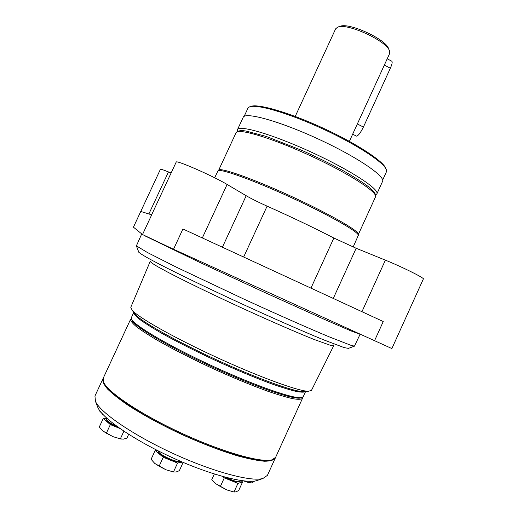 <?xml version="1.0" encoding="UTF-8"?>
<svg xmlns="http://www.w3.org/2000/svg" width="518" height="518" viewBox="0 0 518 518"><rect width="100%" height="100%" fill="white"/><g stroke="black" fill="none" stroke-linecap="round" stroke-linejoin="round"><path stroke-width="0.78" d="M305.601 391.491C304.39 392.417 301.165 392.379 295.907 391.381C289.497 389.801 281.293 387.25 271.29 383.721C254.752 377.609 236.234 369.891 215.734 360.567C195.318 351.068 177.402 342.029 162.004 333.456C152.816 328.153 145.532 323.588 140.164 319.748C135.988 316.407 133.858 313.979 133.773 312.458L131.391 317.579L131.63 319.25C134.486 325.621 169.639 346.374 213.079 366.336C256.507 386.331 295.137 399.514 301.845 397.539L303.263 396.633L305.607 391.491M301.405 397.695L300.576 397.992C293.874 399.974 255.627 386.952 212.691 367.184C169.742 347.448 134.965 326.877 132.103 320.506L131.792 319.677M302.499 397.325L302.473 398.374C301.314 399.456 298.109 399.566 292.858 398.705C286.435 397.254 278.185 394.8 268.123 391.349C251.483 385.334 232.835 377.635 212.199 368.259C191.647 358.689 173.666 349.546 158.268 340.825C149.1 335.424 141.874 330.762 136.59 326.832C132.517 323.407 130.517 320.901 130.581 319.315L131.365 318.609M302.473 398.374L275.628 457.336L272.002 459.822C261.337 463.014 223.012 452.292 182.194 433.495C141.349 414.737 108.268 392.612 103.755 382.439L103.289 378.069L130.581 319.315M272.112 459.796L270.746 460.262C260.133 463.442 222.196 452.855 181.837 434.265C141.459 415.714 108.735 393.803 104.235 383.683L103.704 382.336M275.395 457.757L275.226 458.21C273.646 460.211 270.027 461.214 264.361 461.234C257.53 460.625 248.918 458.922 238.52 456.131C221.406 451.023 202.48 443.796 181.747 434.46C161.163 424.799 143.363 415.125 128.347 405.458C119.457 399.378 112.561 393.945 107.66 389.154C103.982 384.842 102.389 381.436 102.881 378.936L103.114 378.516M275.226 458.21L267.417 475.362L262.93 478.477C251.191 481.973 213.06 471.892 173.012 453.451C132.951 435.049 100.479 412.652 95.5 401.463L94.936 396.03L102.881 378.936M258.314 480.082L256.695 480.646C245.286 484.039 209.097 474.579 171.303 457.174C133.489 439.801 102.752 418.486 97.902 407.608L97.28 406.021M240.605 480.49L240.281 481.196C238.565 482.433 233.942 481.196 226.411 477.499M239.62 481.656C237.257 482.718 232.187 481.157 224.411 476.974M240.747 480.51L242.599 481.954L237.943 483.385L224.3 477.861L222.52 476.456M180.439 461.247C177.603 463.435 157.776 454.189 158.236 450.887M180.115 461.376C178.691 464.504 156.928 454.506 158.372 451.392M182.44 462.101L177.557 463.06L163.235 457.277L155.154 450.505L156.941 450.239M116.906 426.346C109.887 423.167 106.358 420.642 106.326 418.764L106.643 418.084M118.635 427.59C110.988 424.456 106.915 421.775 106.41 419.561M119.878 428.47L110.34 424.598L103.237 418.486L106.546 418.304M254.649 481.06L252.078 482.86L250.285 482.899L250.99 481.332M250.362 482.925L243.447 480.879M248.893 482.672L243.68 480.969M103.322 414.866L99.191 410.567L99.391 410.139M128.671 434.304L126.904 438.124L123.349 439.147L120.364 438.837L123.893 431.209M120.364 438.837L113.066 436.693L106.365 433.184L110.34 424.598M106.365 433.184L102.499 430.723L99.307 426.961L103.237 418.486M183.152 462.406L179.357 470.668L176.12 472.002L173.465 471.956L177.557 463.06M173.465 471.956L165.987 469.787L159.123 466.206L163.235 457.277M159.123 466.206L154.759 463.435L151.094 459.311L155.154 450.505M242.599 481.954L238.733 490.423L236.085 491.88L234.013 491.996L237.943 483.385M234.013 491.996L226.884 489.937L220.351 486.506L224.3 477.861M220.351 486.506L215.734 483.689L211.791 479.571L214.329 474.015M102.907 414.562L102.156 413.96M121.38 439.089L113.066 436.693L102.693 430.898M173.64 472.002L165.987 469.787L154.759 463.435M233.735 491.938L226.884 489.937L215.734 483.689M389.271 50.466L388.617 48.86C386.642 39.485 348.303 21.847 339.899 26.45L338.254 27.001M349.378 141.336L389.568 53.671L389.555 51.152C387.49 41.207 346.438 22.326 337.548 27.234L335.625 28.859L295.221 116.427M387.218 58.799L391.763 61.215C392.599 61.843 392.12 64.187 390.339 68.253L363.403 127.052C360.515 132.867 358.197 135.891 356.449 136.117L356.339 136.066M386.027 169.036L385.942 168.829C384.369 161.83 356.986 143.687 322.727 127.952C288.481 112.179 256.889 103.192 250.55 106.553L250.336 106.63M382.647 180.089L386.37 171.931L386.422 170.046C384.855 163.008 357.109 144.658 322.377 128.71C287.665 112.717 255.678 103.594 249.307 106.986L247.915 108.249L244.146 116.382M375.634 194.885L376.871 193.881L382.537 181.462C385.735 176.424 356.624 156.611 317.748 138.772C278.904 120.869 244.917 111.655 243.175 117.359L237.432 129.746L237.471 131.339M376.871 193.881C379.817 189.387 350.446 170.105 311.551 152.247C272.682 134.337 238.921 124.585 237.432 129.746M353.153 247.015L358.359 235.276C358.275 231.714 328.295 214.607 290.792 197.377C253.308 180.122 220.81 168.486 218.052 170.739L214.64 177.771M222.403 247.215L246.192 195.726L227.104 184.447C213.099 175.965 175.498 159.512 176.185 162.121L151.632 214.821M361.959 311.687L385.379 260.146C400.757 266.349 421.089 276.308 423.452 278.755L391.873 348.562L173.524 249.262L142.515 234.544L133.437 227.162L140.786 211.467L151.69 214.84L142.515 234.544M171.115 172.999L168.467 171.924C163.377 169.865 160.69 169.01 160.399 169.354L133.437 227.162M385.379 260.146L356.164 248.264L333.857 238.027C314.102 227.829 291.854 217.204 267.113 206.151C258.456 202.266 251.483 198.789 246.192 195.726M374.475 340.883L383.249 321.529L182.932 228.975L173.524 249.262M360.075 334.317L354.454 346.16L350.582 345.182L329.208 336.855C308.463 328.205 277.046 314.322 243.984 299.145L176.534 267.249L147.5 252.557L136.396 245.862L141.725 233.903M348.4 348.374L344.192 347.623L323.439 339.763C303.438 331.565 273.368 318.369 241.809 303.885C210.263 289.348 180.678 275.103 161.441 265.255L149.534 258.968C143.667 255.691 140.087 253.444 138.779 252.234L138.656 251.903M333.676 345.784L311.454 390.417L308.255 391.284C298.368 391.181 259.68 377.182 217.107 357.582C174.521 338.008 138.714 317.748 132.207 310.308L130.782 307.316L150.207 261.396C150.576 262.199 153.127 263.992 157.867 266.783L167.987 272.287C184.725 281.041 211.512 294.036 240.242 307.284C268.997 320.474 296.296 332.355 313.843 339.368L331.229 345.603L333.676 345.784L334.091 344.004M305.342 391.511L303.25 391.679C293.57 391.589 256.624 378.282 216.155 359.66C175.673 341.051 141.531 321.659 135.159 314.368L133.922 312.671M384.239 65.028L390.339 68.253M357.245 123.912L363.403 127.052M375.472 196.95C378.36 192.586 348.918 173.433 310.023 155.575C271.147 137.665 237.445 127.771 236.014 132.802L218.648 170.254C219.308 166.867 252.318 178.406 291.271 196.341C330.238 214.245 360.476 231.799 358.339 234.505L375.472 196.95C375.913 197.08 375.731 195.83 374.922 193.201C373.782 191.505 371.626 189.335 368.46 186.7C361.855 181.805 352.9 176.172 341.582 169.8C329.221 163.209 316.064 156.773 302.111 150.479L266.284 136.441L246.076 131.06C240.993 130.147 237.639 130.724 236.014 132.802M202.331 237.937L227.104 184.447M148.873 213.973L168.467 171.924M333.281 298.439L356.164 248.264M310.955 288.125L333.857 238.027M243.661 257.032L267.113 206.151M360.036 334.298L350.738 330.801L325.621 319.936L264.989 292.605L198.459 261.778L145.577 236.169M300.576 397.992L301.845 397.539M132.103 320.506L131.63 319.25M270.746 460.262L272.002 459.822M104.235 383.683L103.755 382.439M256.695 480.646L262.93 478.477M97.902 407.608L95.5 401.463M119.917 438.85L120.882 438.986M171.73 471.645L172.941 471.846M231.954 491.601L233.022 491.789M352.648 134.194L356.449 136.117M375.628 194.865L375.997 194.729M237.49 131.326L237.361 130.963M358.255 234.952L358.339 234.505M218.363 170.61L218.648 170.254M348.07 348.497L354.454 346.16M138.779 252.234L136.396 245.862M303.25 391.679L308.255 391.284M135.159 314.368L132.207 310.308"/></g></svg>
